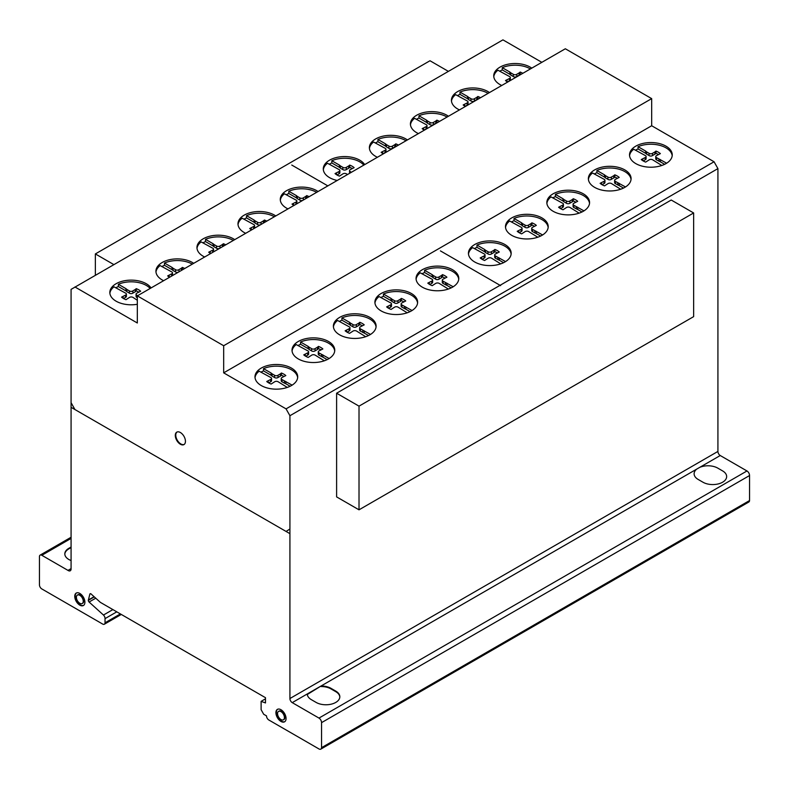 <?xml version="1.0" encoding="UTF-8"?>
<svg xmlns="http://www.w3.org/2000/svg" width="789" height="789" viewBox="0 0 789 789"><rect width="100%" height="100%" fill="white"/><g stroke="black" fill="none" stroke-linecap="round" stroke-linejoin="round"><path stroke-width="1.18" d="M113.764 264.552L95.361 253.93L95.361 275.174M95.361 253.93L429.985 60.743L448.379 71.365M359.015 406.148L359.015 509.822L693.639 316.636L693.639 212.961L671.222 200.021L336.607 393.218L359.015 406.148L693.639 212.961M359.015 509.822L336.607 496.892L336.607 393.218M672.198 155.719A21.362 12.338 0 0 0 652.473 144.269A21.362 12.338 0 0 0 638.054 146.695L645.619 151.064L645.619 153.313L638.054 148.943A21.362 12.338 0 0 0 635.48 150.265M652.473 142.582A21.362 12.338 180 0 1 672.248 154.881A21.362 12.338 180 0 1 649.288 167.179A21.362 12.338 180 0 1 629.523 154.881A21.362 12.338 180 0 1 633.695 147.553A21.362 12.338 180 0 1 652.473 142.582M589.521 203.384A21.362 12.338 0 0 0 569.796 191.924A21.362 12.338 0 0 0 555.377 194.36L562.942 198.729L562.942 200.978L555.377 196.609A21.362 12.338 0 0 0 552.803 197.931M569.796 190.238A21.362 12.338 180 0 1 589.57 202.546A21.362 12.338 180 0 1 566.61 214.845A21.362 12.338 180 0 1 546.846 202.546A21.362 12.338 180 0 1 551.018 195.218A21.362 12.338 180 0 1 569.796 190.238M511.124 254.097A21.362 12.338 0 0 0 491.399 242.637A21.362 12.338 0 0 0 476.98 245.073L484.545 249.442L484.545 251.691L476.98 247.322A21.362 12.338 0 0 0 474.396 248.643M491.399 240.951A21.362 12.338 180 0 1 511.173 253.259A21.362 12.338 180 0 1 488.213 265.558A21.362 12.338 180 0 1 468.439 253.259A21.362 12.338 180 0 1 472.621 245.931A21.362 12.338 180 0 1 491.399 240.951M417.578 303.045A21.362 12.338 0 0 0 397.863 291.585A21.362 12.338 0 0 0 383.444 294.021L391.009 298.39L391.009 300.639L383.444 296.269A21.362 12.338 0 0 0 380.86 297.591M397.863 289.908A21.362 12.338 180 0 1 417.628 302.207A21.362 12.338 180 0 1 394.678 314.505A21.362 12.338 180 0 1 374.903 302.207A21.362 12.338 180 0 1 379.085 294.879A21.362 12.338 180 0 1 397.863 289.908M334.704 351.036A21.362 12.338 0 0 0 314.979 339.576A21.362 12.338 0 0 0 300.56 342.012L308.124 346.381L308.124 348.63L300.56 344.26A21.362 12.338 0 0 0 297.976 345.582M314.979 337.899A21.362 12.338 180 0 1 334.753 350.198A21.362 12.338 180 0 1 311.793 362.496A21.362 12.338 180 0 1 292.019 350.198A21.362 12.338 180 0 1 296.2 342.87A21.362 12.338 180 0 1 314.979 337.899M530.405 68.929A21.362 12.338 0 0 0 516.696 65.24A21.362 12.338 0 0 0 502.277 67.676L509.842 72.046L509.842 74.294L502.277 69.925A21.362 12.338 0 0 0 499.693 71.247M501.745 85.478A21.362 12.338 180 0 1 493.736 75.852A21.362 12.338 180 0 1 497.918 68.535A21.362 12.338 180 0 1 516.696 63.554A21.362 12.338 180 0 1 531.776 68.14M447.077 117.038A21.362 12.338 0 0 0 433.378 113.35A21.362 12.338 0 0 0 418.959 115.786L426.514 120.145L426.514 122.394L418.959 118.025A21.362 12.338 0 0 0 416.375 119.346M418.417 133.588A21.362 12.338 180 0 1 410.418 123.962A21.362 12.338 180 0 1 414.59 116.634A21.362 12.338 180 0 1 433.378 111.663A21.362 12.338 180 0 1 448.448 116.249M363.808 165.118A21.362 12.338 0 0 0 346.243 158.283A21.362 12.338 0 0 0 331.824 160.719L339.388 165.079L339.388 167.327L331.824 162.958A21.362 12.338 0 0 0 329.24 164.28M337.228 180.464A21.362 12.338 180 0 1 323.283 168.895A21.362 12.338 180 0 1 327.465 161.567A21.362 12.338 180 0 1 346.243 156.597A21.362 12.338 180 0 1 364.686 164.615M274.365 216.758A21.362 12.338 0 0 0 260.942 213.227A21.362 12.338 0 0 0 246.523 215.663L254.088 220.032L254.088 222.271L246.523 217.912A21.362 12.338 0 0 0 243.939 219.234M245.675 233.317A21.362 12.338 180 0 1 237.982 223.839A21.362 12.338 180 0 1 242.154 216.511A21.362 12.338 180 0 1 260.942 211.541A21.362 12.338 180 0 1 275.765 215.949M192.309 264.128A21.362 12.338 0 0 0 178.886 260.597A21.362 12.338 0 0 0 164.467 263.033L172.032 267.402L172.032 269.651L164.467 265.282A21.362 12.338 0 0 0 161.883 266.603M163.619 280.697A21.362 12.338 180 0 1 155.926 271.219A21.362 12.338 180 0 1 160.108 263.891A21.362 12.338 180 0 1 178.886 258.92A21.362 12.338 180 0 1 193.709 263.319M150.157 288.468A21.362 12.338 0 0 0 132.789 281.851A21.362 12.338 0 0 0 118.37 284.277L125.924 288.646L125.924 290.894L118.37 286.525A21.362 12.338 0 0 0 115.786 287.847M137.325 304.278A21.362 12.338 180 0 1 129.593 304.761A21.362 12.338 180 0 1 109.829 292.463A21.362 12.338 180 0 1 114.001 285.135A21.362 12.338 180 0 1 132.789 280.164A21.362 12.338 180 0 1 151.064 287.946M233.337 240.438A21.362 12.338 0 0 0 219.914 236.917A21.362 12.338 0 0 0 205.495 239.343L213.06 243.712L213.06 245.961L205.495 241.592A21.362 12.338 0 0 0 202.911 242.913M204.647 257.007A21.362 12.338 180 0 1 196.954 247.529A21.362 12.338 180 0 1 201.136 240.201A21.362 12.338 180 0 1 219.914 235.23A21.362 12.338 180 0 1 234.737 239.639M316.665 192.338A21.362 12.338 0 0 0 303.242 188.808A21.362 12.338 0 0 0 288.823 191.244L296.378 195.603L296.378 197.852L288.823 193.492A21.362 12.338 0 0 0 286.239 194.804M287.975 208.898A21.362 12.338 180 0 1 280.282 199.42A21.362 12.338 180 0 1 284.454 192.092A21.362 12.338 180 0 1 303.242 187.121A21.362 12.338 180 0 1 318.066 191.53M406.049 140.728A21.362 12.338 0 0 0 392.35 137.039A21.362 12.338 0 0 0 377.931 139.466L385.486 143.835L385.486 146.083L377.931 141.714A21.362 12.338 0 0 0 375.347 143.036M377.389 157.277A21.362 12.338 180 0 1 369.39 147.651A21.362 12.338 180 0 1 373.562 140.324A21.362 12.338 180 0 1 392.35 135.353A21.362 12.338 180 0 1 407.42 139.939M488.105 93.358A21.362 12.338 0 0 0 474.396 89.66A21.362 12.338 0 0 0 459.977 92.096L467.542 96.465L467.542 98.714L459.977 94.345A21.362 12.338 0 0 0 457.393 95.666M459.445 109.898A21.362 12.338 180 0 1 451.436 100.282A21.362 12.338 180 0 1 455.618 92.954A21.362 12.338 180 0 1 474.396 87.974A21.362 12.338 180 0 1 489.476 92.56M297.66 377.665A21.362 12.338 0 0 0 277.945 366.204A21.362 12.338 0 0 0 263.526 368.641L271.081 373.01L271.081 375.248L263.526 370.889A21.362 12.338 0 0 0 260.942 372.211M277.945 364.518A21.362 12.338 180 0 1 297.709 376.817A21.362 12.338 180 0 1 274.75 389.125A21.362 12.338 180 0 1 254.985 376.817A21.362 12.338 180 0 1 259.157 369.489A21.362 12.338 180 0 1 277.945 364.518M376.057 326.952A21.362 12.338 0 0 0 356.342 315.492A21.362 12.338 0 0 0 341.923 317.928L349.488 322.297L349.488 324.535L341.923 320.176A21.362 12.338 0 0 0 339.339 321.498M356.342 313.805A21.362 12.338 180 0 1 376.106 326.104A21.362 12.338 180 0 1 353.156 338.412A21.362 12.338 180 0 1 333.382 326.104A21.362 12.338 180 0 1 337.564 318.786A21.362 12.338 180 0 1 356.342 313.805M458.734 279.286A21.362 12.338 0 0 0 439.019 267.826A21.362 12.338 0 0 0 424.6 270.262L432.165 274.631L432.165 276.88L424.6 272.511A21.362 12.338 0 0 0 422.016 273.832M439.019 266.14A21.362 12.338 180 0 1 458.784 278.448A21.362 12.338 180 0 1 435.834 290.747A21.362 12.338 180 0 1 416.059 278.448A21.362 12.338 180 0 1 420.231 271.12A21.362 12.338 180 0 1 439.019 266.14M548.158 227.469A21.362 12.338 0 0 0 528.443 216.018A21.362 12.338 0 0 0 514.024 218.454L521.588 222.814L521.588 225.062L514.024 220.693A21.362 12.338 0 0 0 511.44 222.015M528.443 214.332A21.362 12.338 180 0 1 548.207 226.63A21.362 12.338 180 0 1 525.247 238.929A21.362 12.338 180 0 1 505.483 226.63A21.362 12.338 180 0 1 509.655 219.303A21.362 12.338 180 0 1 528.443 214.332M631.042 179.488A21.362 12.338 0 0 0 611.317 168.027A21.362 12.338 0 0 0 596.898 170.463L604.463 174.823L604.463 177.071L596.898 172.702A21.362 12.338 0 0 0 594.324 174.024M611.317 166.341A21.362 12.338 180 0 1 631.092 178.639A21.362 12.338 180 0 1 608.132 190.938A21.362 12.338 180 0 1 588.367 178.639A21.362 12.338 180 0 1 592.539 171.312A21.362 12.338 180 0 1 611.317 166.341M277.649 709.252A7.18 4.142 -120 0 0 276.485 713.503A7.18 4.142 -120 0 0 282.403 721.61A7.18 4.142 -120 0 0 284.809 721.659M281.91 721.886A7.18 4.142 60 0 1 275.992 713.779A7.18 4.142 60 0 1 277.403 709.38A7.18 4.142 60 0 1 280.065 709.301A7.18 4.142 60 0 1 285.48 715.455A7.18 4.142 60 0 1 284.573 721.807A7.18 4.142 60 0 1 281.91 721.886M284.365 716.826A4.862 2.811 -120 0 0 280.361 711.323A4.862 2.811 -120 0 0 278.556 711.382A4.862 2.811 -120 0 0 277.945 715.682A4.862 2.811 -120 0 0 281.614 719.864A4.862 2.811 -120 0 0 283.419 719.805A4.862 2.811 -120 0 0 284.365 716.826M278.813 711.264A4.862 2.811 60 0 1 279.04 711.096A4.862 2.811 60 0 1 280.845 711.047A4.862 2.811 60 0 1 284.859 716.54A4.862 2.811 60 0 1 283.902 719.529A4.862 2.811 60 0 1 283.655 719.647M76.484 592.953A7.18 4.142 -120 0 0 75.685 598.772A7.18 4.142 -120 0 0 80.31 604.877A7.18 4.142 -120 0 0 83.644 605.36M79.827 593.436A7.18 4.142 60 0 1 84.896 602.224A7.18 4.142 60 0 1 83.417 605.508A7.18 4.142 60 0 1 79.827 605.153A7.18 4.142 60 0 1 75.133 598.831A7.18 4.142 60 0 1 76.237 593.081A7.18 4.142 60 0 1 79.827 593.436M76.385 597.312A4.862 2.811 -120 0 0 79.827 603.269A4.862 2.811 -120 0 0 82.253 603.506A4.862 2.811 -120 0 0 83.003 599.61A4.862 2.811 -120 0 0 79.827 595.32A4.862 2.811 -120 0 0 77.391 595.084A4.862 2.811 -120 0 0 76.385 597.312A4.862 2.811 60 0 1 81.543 596.849A4.862 2.811 60 0 1 81.543 603.723A4.862 2.811 60 0 1 76.385 597.312M77.647 594.965A4.862 2.811 60 0 1 77.874 594.798A4.862 2.811 60 0 1 80.31 595.044A4.862 2.811 60 0 1 83.486 599.324A4.862 2.811 60 0 1 82.746 603.23A4.862 2.811 60 0 1 82.49 603.348M177.032 432.027A7.18 4.142 -120 0 0 175.947 433.763A7.18 4.142 -120 0 0 179.567 443.014A7.18 4.142 -120 0 0 184.192 444.434M175.464 434.049A7.18 4.142 60 0 1 176.785 432.155A7.18 4.142 60 0 1 181.657 433.447A7.18 4.142 60 0 1 185.277 442.688A7.18 4.142 60 0 1 183.955 444.582A7.18 4.142 60 0 1 177.841 441.998A7.18 4.142 60 0 1 175.464 434.049M74.935 286.969L137.325 322.997L137.325 295.875L223.672 345.73L223.672 372.852L286.062 408.87L289.918 415.724L289.918 698.531A3.324 1.923 -120 0 0 292.236 702.634L318.973 718.079A3.718 2.15 60 0 1 321.547 722.645L321.547 747.666A3.629 2.101 60 0 1 320.798 749.136A3.629 2.101 60 0 1 318.973 748.948L268.822 719.992A3.304 1.913 60 0 1 266.514 715.889L263.684 714.262L261.12 709.686L261.12 701.352L265.489 702.94L265.489 697.693L100.4 602.382L91.435 594.304A1.499 0.868 -120 0 0 90.133 593.732A1.499 0.868 -120 0 0 89.857 594.117L88.309 600.35A1.578 0.907 -120 0 0 89.088 602.027L103.458 615.035A3.274 1.894 60 0 1 105.026 618.635L105.026 622.797A3.304 1.913 60 0 1 104.335 624.237A3.304 1.913 60 0 1 102.659 624.06L41.758 588.9A3.314 1.913 60 0 1 39.45 584.797L39.45 556.57A3.314 1.913 60 0 1 40.14 555.111A3.314 1.913 60 0 1 41.827 555.298L68.002 570.408A3.994 2.308 -120 0 0 70.26 570.772A3.994 2.308 -120 0 0 71.079 569.086L71.079 289.376L502.938 39.864L541.846 62.331M292.236 702.634L307.296 693.945A13.877 8.008 0 0 0 311.31 699.636L316.182 702.457A13.877 8.008 0 0 0 335.759 702.427A13.877 8.008 0 0 0 335.808 691.125L330.926 688.304A13.877 8.008 0 0 0 321.074 685.986A13.877 8.008 180 0 1 330.926 688.304L335.808 691.125A13.877 8.008 180 0 1 339.822 696.756A13.877 8.008 180 0 1 331.291 704.153A13.877 8.008 180 0 1 316.182 702.457L311.31 699.636A13.877 8.008 180 0 1 307.296 693.995A13.877 8.008 180 0 1 307.296 693.945L321.074 685.986L307.315 694.488M339.812 697.042A13.877 8.008 0 0 0 335.808 691.687L330.926 688.866A13.877 8.008 0 0 0 321.074 686.548M318.973 718.079L746.976 470.964L720.239 455.529A3.324 1.923 60 0 1 717.921 451.426L717.921 168.609L714.065 161.765L651.675 125.747L651.675 98.625L565.328 48.77L137.325 295.875M321.074 685.986L720.239 455.529M71.079 547.586L68.968 548.809A13.63 7.87 0 0 0 64.816 554.184M68.968 548.247A13.63 7.87 0 0 0 71.079 560.525A13.63 7.87 180 0 1 64.806 553.908A13.63 7.87 180 0 1 68.968 548.247L71.079 547.024L68.968 548.809M41.827 555.298L71.079 538.404M68.002 570.408L71.079 568.622M596.898 170.463L596.898 172.702M604.463 174.823L605.439 175.641L605.439 177.89L604.463 177.071M605.439 175.641L607.885 177.052L607.885 179.3L605.439 177.89M607.885 177.052A2.199 1.272 0 0 0 611.416 177.061L611.416 179.3A2.199 1.272 180 0 1 607.885 179.3M611.416 177.061L613.803 175.681L613.803 177.919L611.416 179.3M613.803 175.681L614.799 174.842L614.799 177.091L613.803 177.919M617.274 178.255A15.494 8.945 0 0 0 614.799 177.091M614.799 174.842A15.494 8.945 180 0 1 619.207 177.387L615.381 179.35A2.387 1.381 0 0 0 614.611 180.365A2.387 1.381 0 0 0 615.381 181.381L625.49 186.963M620.667 189.232L611.524 183.581A2.377 1.371 0 0 0 608.033 183.59L604.522 185.869A15.494 8.945 180 0 1 600.113 183.324L604.068 181.302A2.189 1.262 0 0 0 604.946 180.287A2.189 1.262 0 0 0 604.049 179.271L592.539 172.998A21.362 12.338 0 0 0 588.416 179.488M604.068 181.302L604.068 183.551L602.056 184.705M604.946 180.287L604.946 182.535A2.189 1.262 180 0 1 604.068 183.551M601.563 182.742L601.563 184.399M619.237 183.354L619.237 185.602L615.381 183.63A2.387 1.381 180 0 1 614.611 182.614L614.611 180.365M623.507 188.068L619.237 185.602M617.836 182.792L617.836 185.04M615.381 181.381L615.381 183.63M514.024 218.454L514.024 220.693M521.588 222.814L522.555 223.632L522.555 225.881L521.588 225.062M522.555 223.632L525.001 225.043L525.001 227.291L522.555 225.881M525.001 225.043A2.199 1.272 0 0 0 528.531 225.052L528.531 227.291A2.199 1.272 180 0 1 525.001 227.291M528.531 225.052L530.928 223.672L530.928 225.91L528.531 227.291M530.928 223.672L531.914 222.833L531.914 225.072L530.928 225.91M534.39 226.246A15.494 8.945 0 0 0 531.914 225.072M531.914 222.833A15.494 8.945 180 0 1 536.333 225.378L532.506 227.34A2.387 1.381 0 0 0 531.727 228.356A2.387 1.381 0 0 0 532.506 229.372L542.605 234.954M537.782 237.223L528.64 231.572A2.377 1.371 0 0 0 525.158 231.581L521.637 233.86A15.494 8.945 180 0 1 517.229 231.305L521.184 229.293A2.189 1.262 0 0 0 522.062 228.277A2.189 1.262 0 0 0 521.164 227.262L509.655 220.989A21.362 12.338 0 0 0 505.532 227.469M521.184 229.293L521.184 231.542L519.182 232.696M522.062 228.277L522.062 230.526A2.189 1.262 180 0 1 521.184 231.542M518.679 230.733L518.679 232.39M536.352 231.345L536.352 233.593L532.506 231.621A2.387 1.381 180 0 1 531.727 230.605L531.727 228.356M540.623 236.059L536.352 233.593M534.952 230.782L534.952 233.031M532.506 229.372L532.506 231.621M424.6 270.262L424.6 272.511M432.165 274.631L433.131 275.44L433.131 277.689L432.165 276.88M433.131 275.44L435.577 276.85L435.577 279.099L433.131 277.689M435.577 276.85A2.199 1.272 0 0 0 439.108 276.86L439.108 279.109A2.199 1.272 180 0 1 435.577 279.099M439.108 276.86L441.505 275.479L441.505 277.728L439.108 279.109M441.505 275.479L442.491 274.641L442.491 276.89L441.505 277.728M444.976 278.063A15.494 8.945 0 0 0 442.491 276.89M442.491 274.641A15.494 8.945 180 0 1 446.909 277.195L443.083 279.158A2.387 1.381 0 0 0 442.304 280.174A2.387 1.381 0 0 0 443.083 281.19L453.192 286.772M448.359 289.04L439.217 283.389A2.377 1.371 0 0 0 435.735 283.399L432.224 285.667A15.494 8.945 180 0 1 427.806 283.123L431.761 281.101A2.189 1.262 0 0 0 432.638 280.095A2.189 1.262 0 0 0 431.741 279.069L420.231 272.807A21.362 12.338 0 0 0 416.109 279.286M431.761 281.101L431.761 283.35L429.758 284.504M432.638 280.095L432.638 282.334A2.189 1.262 180 0 1 431.761 283.35M429.255 282.551L429.255 284.208M446.939 283.162L446.939 285.401L443.083 283.429A2.387 1.381 180 0 1 442.304 282.413L442.304 280.174M451.2 287.867L446.939 285.401M445.529 282.6L445.529 284.849M443.083 281.19L443.083 283.429M341.923 317.928L341.923 320.176M349.488 322.297L350.454 323.105L350.454 325.354L349.488 324.535M350.454 323.105L352.9 324.516L352.9 326.764L350.454 325.354M352.9 324.516A2.199 1.272 0 0 0 356.431 324.526L356.431 326.774A2.199 1.272 180 0 1 352.9 326.764M356.431 324.526L358.827 323.145L358.827 325.393L356.431 326.774M358.827 323.145L359.814 322.306L359.814 324.555L358.827 325.393M362.299 325.729A15.494 8.945 0 0 0 359.814 324.555M359.814 322.306A15.494 8.945 180 0 1 364.232 324.851L360.405 326.814A2.387 1.381 0 0 0 359.626 327.829A2.387 1.381 0 0 0 360.405 328.845L370.514 334.437M365.682 336.706L356.539 331.045A2.377 1.371 0 0 0 353.058 331.064L349.547 333.333A15.494 8.945 180 0 1 345.128 330.788L349.083 328.766A2.189 1.262 0 0 0 349.961 327.751A2.189 1.262 0 0 0 349.063 326.735L337.564 320.462A21.362 12.338 0 0 0 333.431 326.952M349.083 328.766L349.083 331.015L347.081 332.169M349.961 327.751L349.961 329.999A2.189 1.262 180 0 1 349.083 331.015M346.578 330.216L346.578 331.873M364.262 330.818L364.262 333.066L360.405 331.094A2.387 1.381 180 0 1 359.626 330.078L359.626 327.829M368.522 335.532L364.262 333.066M362.851 330.266L362.851 332.504M360.405 328.845L360.405 331.094M263.526 368.641L263.526 370.889M271.081 373.01L272.057 373.818L272.057 376.067L271.081 375.248M272.057 373.818L274.503 375.229L274.503 377.477L272.057 376.067M274.503 375.229A2.199 1.272 0 0 0 278.034 375.239L278.034 377.487A2.199 1.272 180 0 1 274.503 377.477M278.034 375.239L280.42 373.858L280.42 376.106L278.034 377.487M280.42 373.858L281.417 373.019L281.417 375.268L280.42 376.106M283.892 376.442A15.494 8.945 0 0 0 281.417 375.268M281.417 373.019A15.494 8.945 180 0 1 285.825 375.564L281.998 377.527A2.387 1.381 0 0 0 281.229 378.542A2.387 1.381 0 0 0 281.998 379.558L292.108 385.14M287.285 387.419L278.142 381.758A2.377 1.371 0 0 0 274.651 381.777L271.14 384.046A15.494 8.945 180 0 1 266.731 381.501L270.686 379.479A2.189 1.262 0 0 0 271.564 378.464A2.189 1.262 0 0 0 270.666 377.448L259.157 371.175A21.362 12.338 0 0 0 255.034 377.665M270.686 379.479L270.686 381.728L268.674 382.882M271.564 378.464L271.564 380.712A2.189 1.262 180 0 1 270.686 381.728M268.181 380.929L268.181 382.586M285.855 381.531L285.855 383.779L281.998 381.807A2.387 1.381 180 0 1 281.229 380.791L281.229 378.542M290.125 386.245L285.855 383.779M284.454 380.979L284.454 383.217M281.998 379.558L281.998 381.807M459.977 92.096L459.977 94.345M467.542 96.465L468.518 97.274L468.518 99.522L467.542 98.714M468.518 97.274L470.964 98.684L470.964 100.933L468.518 99.522M470.964 98.684A2.199 1.272 0 0 0 474.495 98.694L474.495 100.943A2.199 1.272 180 0 1 470.964 100.933M474.495 98.694L476.881 97.313L476.881 99.562L474.495 100.943M476.881 97.313L477.878 96.475L477.878 98.724L476.881 99.562M478.42 98.941A15.494 8.945 0 0 0 477.878 98.724M477.878 96.475A15.494 8.945 180 0 1 480.511 97.737M465.372 106.476A15.494 8.945 180 0 1 463.182 104.957L467.137 102.935A2.189 1.262 0 0 0 468.025 101.929A2.189 1.262 0 0 0 467.127 100.903L455.618 94.641A21.362 12.338 0 0 0 451.486 101.12M467.137 102.935L467.137 105.184L465.135 106.337M468.025 101.929L468.025 104.168A2.189 1.262 180 0 1 467.137 105.184M464.642 104.385L464.642 106.042M377.931 139.466L377.931 141.714M385.486 143.835L386.462 144.653L386.462 146.892L385.486 146.083M386.462 144.653L388.908 146.064L388.908 148.312L386.462 146.892M388.908 146.064A2.199 1.272 0 0 0 392.439 146.064L392.439 148.312A2.199 1.272 180 0 1 388.908 148.312M392.439 146.064L394.825 144.683L394.825 146.932L392.439 148.312M394.825 144.683L395.822 143.854L395.822 146.093L394.825 146.932M396.374 146.32A15.494 8.945 0 0 0 395.822 146.093M395.822 143.854A15.494 8.945 180 0 1 398.455 145.117M383.316 153.855A15.494 8.945 180 0 1 381.136 152.326L385.091 150.314A2.189 1.262 0 0 0 385.969 149.299A2.189 1.262 0 0 0 385.071 148.273L373.562 142.01A21.362 12.338 0 0 0 369.439 148.49M385.091 150.314L385.091 152.553L383.079 153.717M385.969 149.299L385.969 151.547A2.189 1.262 180 0 1 385.091 152.553M382.586 151.754L382.586 153.411M288.823 191.244L288.823 193.492M296.378 195.603L297.354 196.422L297.354 198.67L296.378 197.852M297.354 196.422L299.8 197.832L299.8 200.081L297.354 198.67M299.8 197.832A2.199 1.272 0 0 0 303.331 197.842L303.331 200.031M302.631 200.436A2.199 1.272 180 0 1 299.8 200.081M303.331 197.842L305.718 196.461L305.718 198.65M305.718 196.461L306.714 195.623L306.714 197.871L305.915 198.542M306.714 195.623A15.494 8.945 180 0 1 309.071 196.717M293.932 205.456A15.494 8.945 180 0 1 292.029 204.104L295.983 202.083A2.189 1.262 0 0 0 296.861 201.067A2.189 1.262 0 0 0 295.964 200.051L284.454 193.778A21.362 12.338 0 0 0 280.332 200.268M295.983 202.083L295.983 204.272M296.861 201.067L296.861 203.315A2.189 1.262 180 0 1 296.595 203.927M293.478 203.523L293.478 205.179M205.495 239.343L205.495 241.592M213.06 243.712L214.026 244.531L214.026 246.77L213.06 245.961M214.026 244.531L216.482 245.941L216.482 248.19L214.026 246.77M216.482 245.941A2.199 1.272 0 0 0 220.003 245.941L220.003 248.14M219.312 248.545A2.199 1.272 180 0 1 216.482 248.19M220.003 245.941L222.399 244.56L222.399 246.76M222.399 244.56L223.386 243.732L223.386 245.971L222.597 246.641M223.386 243.732A15.494 8.945 180 0 1 225.743 244.827M210.604 253.565A15.494 8.945 180 0 1 208.7 252.204L212.655 250.192A2.189 1.262 0 0 0 213.543 249.176A2.189 1.262 0 0 0 212.635 248.15L201.136 241.888A21.362 12.338 0 0 0 197.003 248.367M212.655 250.192L212.655 252.381M213.543 249.176L213.543 251.425A2.189 1.262 180 0 1 213.267 252.026M210.15 251.632L210.15 253.289M118.37 284.277L118.37 286.525M125.924 288.646L126.901 289.464L126.901 291.703L125.924 290.894M126.901 289.464L129.347 290.875L129.347 293.123L126.901 291.703M129.347 290.875A2.199 1.272 0 0 0 132.877 290.875L132.877 293.123A2.199 1.272 180 0 1 129.347 293.123M132.877 290.875L135.264 289.494L135.264 291.743L132.877 293.123M135.264 289.494L136.26 288.666L136.26 290.904L135.264 291.743M138.736 292.078A15.494 8.945 0 0 0 136.26 290.904M136.26 288.666A15.494 8.945 180 0 1 140.669 291.21L136.842 293.173A2.387 1.381 0 0 0 136.073 294.189A2.387 1.381 0 0 0 136.842 295.204L137.671 295.678M137.325 300.284L132.986 297.404A2.377 1.371 0 0 0 129.495 297.414L125.984 299.692A15.494 8.945 180 0 1 121.575 297.137L125.53 295.125A2.189 1.262 0 0 0 126.408 294.11A2.189 1.262 0 0 0 125.51 293.084L114.001 286.821A21.362 12.338 0 0 0 109.878 293.301M125.53 295.125L125.53 297.364L123.518 298.528M126.408 294.11L126.408 296.358A2.189 1.262 180 0 1 125.53 297.364M123.025 296.565L123.025 298.222M136.842 295.204L136.842 297.453A2.387 1.381 180 0 1 136.073 296.437L136.073 294.189M164.467 263.033L164.467 265.282M172.032 267.402L172.998 268.211L172.998 270.459L172.032 269.651M172.998 268.211L175.444 269.631L175.444 271.87L172.998 270.459M175.444 269.631A2.199 1.272 0 0 0 178.975 269.631L178.975 271.83M178.284 272.235A2.199 1.272 180 0 1 175.444 271.87M178.975 269.631L181.371 268.25L181.371 270.449M181.371 268.25L182.358 267.412L182.358 269.66L181.569 270.331M182.358 267.412A15.494 8.945 180 0 1 184.715 268.516M169.576 277.255A15.494 8.945 180 0 1 167.672 275.894L171.627 273.872A2.189 1.262 0 0 0 172.515 272.866A2.189 1.262 0 0 0 171.607 271.84L160.108 265.577A21.362 12.338 0 0 0 155.975 272.057M171.627 273.872L171.627 276.071M172.515 272.866L172.515 275.105A2.189 1.262 180 0 1 172.239 275.716M169.122 275.322L169.122 276.978M246.523 215.663L246.523 217.912M254.088 220.032L255.054 220.841L255.054 223.09L254.088 222.271M255.054 220.841L257.5 222.251L257.5 224.5L255.054 223.09M257.5 222.251A2.199 1.272 0 0 0 261.031 222.261L261.031 224.451M260.331 224.855A2.199 1.272 180 0 1 257.5 224.5M261.031 222.261L263.427 220.881L263.427 223.07M263.427 220.881L264.414 220.042L264.414 222.291L263.615 222.962M264.414 220.042A15.494 8.945 180 0 1 266.771 221.137M251.632 229.885A15.494 8.945 180 0 1 249.728 228.524L253.683 226.502A2.189 1.262 0 0 0 254.561 225.486A2.189 1.262 0 0 0 253.663 224.47L242.154 218.198A21.362 12.338 0 0 0 238.031 224.687M253.683 226.502L253.683 228.702M254.561 225.486L254.561 227.735A2.189 1.262 180 0 1 254.295 228.346M251.178 227.952L251.178 229.599M331.824 160.719L331.824 162.958M339.388 165.079L340.365 165.897L340.365 168.146L339.388 167.327M340.365 165.897L342.811 167.307L342.811 169.556L340.365 168.146M342.811 167.307A2.199 1.272 0 0 0 346.332 167.317L346.332 169.556A2.199 1.272 180 0 1 342.811 169.556M346.332 167.317L348.728 165.937L348.728 168.175L346.332 169.556M348.728 165.937L349.724 165.098L349.724 167.347L348.728 168.175M352.2 168.511A15.494 8.945 0 0 0 349.724 167.347M349.724 165.098A15.494 8.945 180 0 1 354.133 167.643L350.306 169.605A2.387 1.381 0 0 0 349.537 170.621A2.387 1.381 0 0 0 350.306 171.637L351.411 172.278M347.525 174.517L346.45 173.836A2.377 1.371 0 0 0 342.959 173.846L339.448 176.125A15.494 8.945 180 0 1 335.029 173.58L338.984 171.558A2.189 1.262 0 0 0 339.872 170.542A2.189 1.262 0 0 0 338.964 169.527L327.465 163.254A21.362 12.338 0 0 0 323.332 169.743M338.984 171.558L338.984 173.807L336.982 174.961M339.872 170.542L339.872 172.791A2.189 1.262 180 0 1 338.984 173.807M336.479 172.998L336.479 174.655M350.306 171.637L350.306 172.909M349.645 173.294A2.387 1.381 180 0 1 349.537 172.87L349.537 170.621M418.959 115.786L418.959 118.025M426.514 120.145L427.49 120.964L427.49 123.212L426.514 122.394M427.49 120.964L429.936 122.374L429.936 124.623L427.49 123.212M429.936 122.374A2.199 1.272 0 0 0 433.467 122.384L433.467 124.623A2.199 1.272 180 0 1 429.936 124.623M433.467 122.384L435.853 121.003L435.853 123.242L433.467 124.623M435.853 121.003L436.85 120.165L436.85 122.413L435.853 123.242M437.402 122.63A15.494 8.945 0 0 0 436.85 122.413M436.85 120.165A15.494 8.945 180 0 1 439.483 121.427M424.354 130.165A15.494 8.945 180 0 1 422.164 128.646L426.119 126.625A2.189 1.262 0 0 0 426.997 125.609A2.189 1.262 0 0 0 426.099 124.593L414.59 118.32A21.362 12.338 0 0 0 410.467 124.81M426.119 126.625L426.119 128.873L424.107 130.027M426.997 125.609L426.997 127.857A2.189 1.262 180 0 1 426.119 128.873M423.614 128.065L423.614 129.721M502.277 67.676L502.277 69.925M509.842 72.046L510.818 72.854L510.818 75.103L509.842 74.294M510.818 72.854L513.264 74.265L513.264 76.513L510.818 75.103M513.264 74.265A2.199 1.272 0 0 0 516.785 74.274L516.785 76.523A2.199 1.272 180 0 1 513.264 76.513M516.785 74.274L519.182 72.894L519.182 75.142L516.785 76.523M519.182 72.894L520.178 72.055L520.178 74.304L519.182 75.142M520.72 74.521A15.494 8.945 0 0 0 520.178 74.304M520.178 72.055A15.494 8.945 180 0 1 522.811 73.318M507.672 82.056A15.494 8.945 180 0 1 505.483 80.537L509.438 78.515A2.189 1.262 0 0 0 510.325 77.5A2.189 1.262 0 0 0 509.428 76.484L497.918 70.211A21.362 12.338 0 0 0 493.786 76.701M509.438 78.515L509.438 80.764L507.435 81.918M510.325 77.5L510.325 79.748A2.189 1.262 180 0 1 509.438 80.764M506.933 79.965L506.933 81.622M300.56 342.012L300.56 344.26M308.124 346.381L309.101 347.19L309.101 349.438L308.124 348.63M309.101 347.19L311.547 348.61L311.547 350.849L309.101 349.438M311.547 348.61A2.199 1.272 0 0 0 315.067 348.61L315.067 350.858A2.199 1.272 180 0 1 311.547 350.849M315.067 348.61L317.464 347.229L317.464 349.478L315.067 350.858M317.464 347.229L318.46 346.391L318.46 348.639L317.464 349.478M320.936 349.813A15.494 8.945 0 0 0 318.46 348.639M318.46 346.391A15.494 8.945 180 0 1 322.869 348.945L319.042 350.908A2.387 1.381 0 0 0 318.273 351.924A2.387 1.381 0 0 0 319.042 352.939L329.151 358.522M324.328 360.79L315.186 355.139A2.377 1.371 0 0 0 311.694 355.149L308.183 357.427A15.494 8.945 180 0 1 303.765 354.872L307.72 352.851A2.189 1.262 0 0 0 308.607 351.845A2.189 1.262 0 0 0 307.71 350.819L296.2 344.556A21.362 12.338 0 0 0 292.068 351.036M307.72 352.851L307.72 355.099L305.718 356.263M308.607 351.845L308.607 354.093A2.189 1.262 180 0 1 307.72 355.099M305.215 354.3L305.215 355.957M322.898 354.912L322.898 357.161L319.042 355.178A2.387 1.381 180 0 1 318.273 354.172L318.273 351.924M327.169 359.626L322.898 357.161M321.488 354.35L321.488 356.598M319.042 352.939L319.042 355.178M383.444 294.021L383.444 296.269M391.009 298.39L391.975 299.209L391.975 301.447L391.009 300.639M391.975 299.209L394.421 300.619L394.421 302.868L391.975 301.447M394.421 300.619A2.199 1.272 0 0 0 397.952 300.619L397.952 302.868A2.199 1.272 180 0 1 394.421 302.868M397.952 300.619L400.348 299.238L400.348 301.487L397.952 302.868M400.348 299.238L401.335 298.41L401.335 300.648L400.348 301.487M403.82 301.822A15.494 8.945 0 0 0 401.335 300.648M401.335 298.41A15.494 8.945 180 0 1 405.753 300.954L401.926 302.917A2.387 1.381 0 0 0 401.147 303.933A2.387 1.381 0 0 0 401.926 304.948L412.036 310.531M407.203 312.799L398.06 307.148A2.377 1.371 0 0 0 394.579 307.158L391.068 309.436A15.494 8.945 180 0 1 386.649 306.882L390.604 304.87A2.189 1.262 0 0 0 391.482 303.854A2.189 1.262 0 0 0 390.585 302.828L379.085 296.565A21.362 12.338 0 0 0 374.953 303.045M390.604 304.87L390.604 307.108L388.602 308.272M391.482 303.854L391.482 306.102A2.189 1.262 180 0 1 390.604 307.108M388.099 306.31L388.099 307.966M405.783 306.921L405.783 309.17L401.926 307.197A2.387 1.381 180 0 1 401.147 306.181L401.147 303.933M410.043 311.635L405.783 309.17M404.372 306.359L404.372 308.607M401.926 304.948L401.926 307.197M476.98 245.073L476.98 247.322M484.545 249.442L485.511 250.251L485.511 252.5L484.545 251.691M485.511 250.251L487.967 251.671L487.967 253.91L485.511 252.5M487.967 251.671A2.199 1.272 0 0 0 491.488 251.671L491.488 253.92A2.199 1.272 180 0 1 487.967 253.91M491.488 251.671L493.884 250.291L493.884 252.539L491.488 253.92M493.884 250.291L494.881 249.452L494.881 251.701L493.884 252.539M497.356 252.874A15.494 8.945 0 0 0 494.881 251.701M494.881 249.452A15.494 8.945 180 0 1 499.289 252.007L495.462 253.969A2.387 1.381 0 0 0 494.693 254.985A2.387 1.381 0 0 0 495.462 256.001L505.571 261.583M500.739 263.851L491.606 258.2A2.377 1.371 0 0 0 488.115 258.21L484.604 260.488A15.494 8.945 180 0 1 480.185 257.934L484.14 255.912A2.189 1.262 0 0 0 485.028 254.906A2.189 1.262 0 0 0 484.121 253.88L472.621 247.618A21.362 12.338 0 0 0 468.488 254.097M484.14 255.912L484.14 258.161L482.138 259.315M485.028 254.906L485.028 257.145A2.189 1.262 180 0 1 484.14 258.161M481.635 257.362L481.635 259.019M499.319 257.973L499.319 260.212L495.462 258.24A2.387 1.381 180 0 1 494.693 257.224L494.693 254.985M503.589 262.678L499.319 260.212M497.908 257.411L497.908 259.66M495.462 256.001L495.462 258.24M555.377 194.36L555.377 196.609M562.942 198.729L563.918 199.538L563.918 201.787L562.942 200.978M563.918 199.538L566.364 200.958L566.364 203.197L563.918 201.787M566.364 200.958A2.199 1.272 0 0 0 569.895 200.958L569.895 203.207A2.199 1.272 180 0 1 566.364 203.197M569.895 200.958L572.281 199.578L572.281 201.826L569.895 203.207M572.281 199.578L573.278 198.739L573.278 200.988L572.281 201.826M575.753 202.162A15.494 8.945 0 0 0 573.278 200.988M573.278 198.739A15.494 8.945 180 0 1 577.686 201.294L573.859 203.256A2.387 1.381 0 0 0 573.09 204.272A2.387 1.381 0 0 0 573.859 205.288L583.968 210.87M579.146 213.138L570.003 207.487A2.377 1.371 0 0 0 566.512 207.497L563.001 209.775A15.494 8.945 180 0 1 558.592 207.221L562.547 205.199A2.189 1.262 0 0 0 563.425 204.193A2.189 1.262 0 0 0 562.527 203.167L551.018 196.905A21.362 12.338 0 0 0 546.895 203.384M562.547 205.199L562.547 207.448L560.535 208.612M563.425 204.193L563.425 206.432A2.189 1.262 180 0 1 562.547 207.448M560.042 206.649L560.042 208.306M577.716 207.26L577.716 209.499L573.859 207.527A2.387 1.381 180 0 1 573.09 206.511L573.09 204.272M581.986 211.965L577.716 209.499M576.315 206.698L576.315 208.947M573.859 205.288L573.859 207.527M638.054 146.695L638.054 148.943M645.619 151.064L646.595 151.882L646.595 154.121L645.619 153.313M646.595 151.882L649.041 153.293L649.041 155.541L646.595 154.121M649.041 153.293A2.199 1.272 0 0 0 652.572 153.293L652.572 155.541A2.199 1.272 180 0 1 649.041 155.541M652.572 153.293L654.959 151.912L654.959 154.161L652.572 155.541M654.959 151.912L655.955 151.084L655.955 153.322L654.959 154.161M658.43 154.496A15.494 8.945 0 0 0 655.955 153.322M655.955 151.084A15.494 8.945 180 0 1 660.363 153.628L656.537 155.591A2.387 1.381 0 0 0 655.767 156.607A2.387 1.381 0 0 0 656.537 157.622L666.646 163.205M661.823 165.473L652.681 159.822A2.377 1.371 0 0 0 649.189 159.832L645.678 162.11A15.494 8.945 180 0 1 641.26 159.556L645.215 157.544A2.189 1.262 0 0 0 646.102 156.528A2.189 1.262 0 0 0 645.205 155.502L633.695 149.239A21.362 12.338 0 0 0 629.573 155.719M645.215 157.544L645.215 159.782L643.213 160.946M646.102 156.528L646.102 158.776A2.189 1.262 180 0 1 645.215 159.782M642.719 158.983L642.719 160.64M660.393 159.595L660.393 161.844L656.537 159.871A2.387 1.381 180 0 1 655.767 158.855L655.767 156.607M664.663 164.309L660.393 161.844M658.993 159.033L658.993 161.281M656.537 157.622L656.537 159.871M320.798 749.136L748.8 502.031A3.629 2.101 -120 0 0 749.55 500.551L749.55 475.54A3.718 2.15 -120 0 0 746.976 470.964M223.672 345.73L651.675 98.625M651.675 125.747L223.672 372.852M286.062 408.87L714.065 161.765M105.026 622.797L120.392 613.921M105.026 618.635L116.792 611.84M103.458 615.035L112.886 609.591M89.088 602.027L95.745 598.19M88.309 600.034L94.088 596.691M261.12 701.352L265.489 698.827M321.547 747.666L749.55 500.551M321.547 722.645L749.55 475.54M289.918 698.531L717.921 451.426M289.918 415.724L717.921 168.609M696.815 469.051A13.877 8.008 0 0 0 698.137 479.436L703.019 482.257A13.877 8.008 0 0 0 722.586 482.227A13.877 8.008 0 0 0 722.635 470.925L717.753 468.104A13.877 8.008 0 0 0 699.774 467.344M440.43 250.892L500.62 285.638M291.762 165.049L327.839 185.879M277.55 713.611A4.862 2.811 60 0 1 282.709 713.148A4.862 2.811 60 0 1 282.709 720.032A4.862 2.811 60 0 1 277.55 713.611M275.913 712.664A7.18 4.142 60 0 1 283.527 711.984A7.18 4.142 60 0 1 283.527 722.132A7.18 4.142 60 0 1 275.913 712.664M175.296 435.439A7.18 4.142 60 0 1 182.91 434.759A7.18 4.142 60 0 1 182.91 444.907A7.18 4.142 60 0 1 175.296 435.439M74.748 596.366A7.18 4.142 60 0 1 82.362 595.685A7.18 4.142 60 0 1 82.362 605.834A7.18 4.142 60 0 1 74.748 596.366M289.918 529.034L286.062 531.431M74.935 409.54L71.079 402.686M71.079 407.321L289.918 533.66M335.808 691.125L335.808 691.687M330.926 688.304L330.926 688.866M88.309 600.35L94.305 596.888M89.857 594.117L90.607 593.683M82.253 603.506L82.746 603.23M40.14 555.111L71.079 537.25M104.335 624.237L121.299 614.444"/></g></svg>
